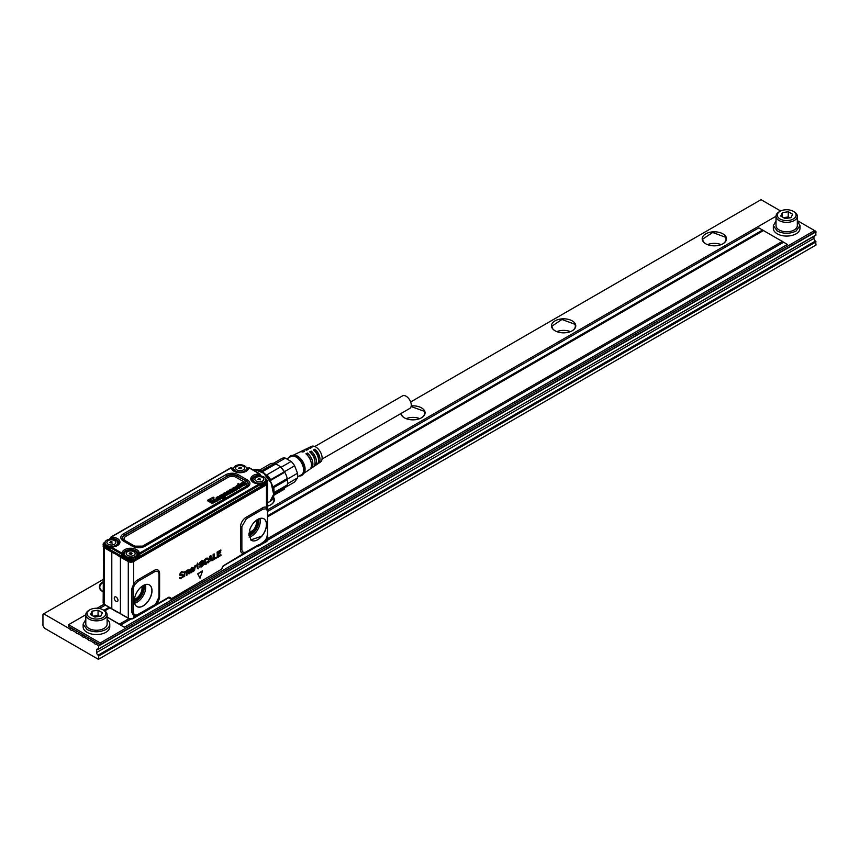 <?xml version="1.0" encoding="UTF-8"?>
<svg xmlns="http://www.w3.org/2000/svg" width="859" height="859" viewBox="0 0 859 859"><rect width="100%" height="100%" fill="white"/><g stroke="black" fill="none" stroke-linecap="round" stroke-linejoin="round"><path stroke-width="1.29" d="M314.813 446.519L402.517 395.881A7.248 4.188 60 0 1 408.1 397.824A7.248 4.188 60 0 1 411.268 405.115A7.248 4.188 60 0 1 409.764 408.433L322.061 459.071M318.528 459.436A7.248 4.188 -120 0 0 317.959 455.431A7.248 4.188 -120 0 0 314.963 450.889L314.963 449.193A9.245 5.337 60 0 1 319.194 455.367A9.245 5.337 60 0 1 318.27 463.559L320.428 462.099A9.062 5.229 -120 0 0 321.341 454.067A9.062 5.229 -120 0 0 311.377 446.422L309.036 447.56A9.245 5.337 60 0 1 311.957 447.453L310.443 448.226A9.374 5.412 -120 0 0 307.468 448.323L305.117 449.461A9.556 5.519 60 0 1 308.188 449.375L306.674 450.137A9.674 5.583 -120 0 0 303.549 450.223L301.198 451.362A9.868 5.691 60 0 1 304.419 451.286L302.916 452.049A9.986 5.766 -120 0 0 299.63 452.124L293.155 455.27M310.851 461.229A7.248 4.188 -120 0 0 310.421 459.78A7.248 4.188 -120 0 0 307.436 455.238L307.436 453.026A9.868 5.691 60 0 1 312.042 459.694A9.868 5.691 60 0 1 311.055 468.445A9.868 5.691 60 0 1 310.282 468.831M314.813 460.564A7.248 4.188 -120 0 0 314.19 457.611A7.248 4.188 -120 0 0 311.194 453.058L311.022 453.165M307.436 453.026L305.922 453.788A9.986 5.766 -120 0 1 310.614 460.564A9.986 5.766 -120 0 1 309.616 469.422L303.656 473.449M300.478 451.845A9.868 5.691 60 0 1 301.198 451.362M304.387 449.944A9.556 5.519 60 0 1 305.117 449.461M308.306 448.044A9.245 5.337 60 0 1 309.036 447.56M318.27 463.559A9.245 5.337 60 0 1 317.486 463.946M314.963 449.193L313.46 449.966A9.374 5.412 -120 0 1 317.766 456.226A9.374 5.412 -120 0 1 316.831 464.536L314.662 465.997A9.556 5.519 60 0 1 313.879 466.383M311.194 453.058L311.194 451.115A9.556 5.519 60 0 1 315.618 457.525A9.556 5.519 60 0 1 314.662 465.997M311.194 451.115L309.691 451.877A9.674 5.583 -120 0 1 314.19 458.395A9.674 5.583 -120 0 1 313.224 466.974L311.055 468.445M299.383 475.983A11.296 6.518 -120 0 0 303.002 474.351L304.054 472.901A10.555 6.088 -120 0 0 304.183 464.461A10.555 6.088 -120 0 0 293.832 455.206L292.06 455.388A11.296 6.518 -120 0 0 288.839 457.707M303.002 474.351A11.296 6.518 -120 0 0 303.141 465.299A11.296 6.518 -120 0 0 292.06 455.388M297.676 476.97L301.402 474.812A10.555 6.088 -120 0 0 302.679 465.331A10.555 6.088 -120 0 0 290.857 456.537L286.938 458.803M284.232 471.849L284.758 472.246A13.422 7.752 -120 0 0 284.426 471.688L294.626 465.793A13.422 7.752 -120 0 0 291.137 461.455L280.936 467.35A13.422 7.752 -120 0 0 280.506 466.942L266.795 474.866A14.496 8.365 -120 0 1 270.66 479.676L284.232 471.849A14.496 8.365 -120 0 0 280.356 467.028M284.426 471.688A13.422 7.752 -120 0 0 280.936 467.35M291.137 461.455L285.349 458.115A13.422 7.752 -120 0 0 283.695 457.976A13.422 7.752 -120 0 0 281.859 458.427L273.334 463.355M294.626 465.793L297.525 473.255L287.325 479.15A13.422 7.752 -120 0 0 287.217 478.57L287.293 479.741L273.731 487.579A14.496 8.365 -120 0 1 273.838 492.143M285.07 487.547L294.626 482.028L297.525 477.915A13.422 7.752 -120 0 0 297.525 473.255M273.86 492.658L287.293 484.906A14.496 8.365 -120 0 0 287.54 482.468L287.54 481.598A13.422 7.752 -120 0 0 287.325 479.15M297.525 477.915L287.475 483.714M285.349 458.115L275.245 463.957M262.199 471.838L275.589 464.107L274.225 463.495L261.018 471.119M274.225 463.495A14.496 8.365 -120 0 0 270.36 463.839L259.203 470.281M287.54 482.468A14.496 8.365 -120 0 0 287.293 479.741M286.927 485.12A13.422 7.752 60 0 1 284.758 487.74L284.232 489.265L273.677 495.353M275.589 464.107A13.422 7.752 60 0 1 280.506 466.942M265.431 475.65L266.795 474.866M269.683 480.943L270.66 479.676M272.894 486.838L287.217 478.57A13.422 7.752 60 0 0 286.38 475.671A13.422 7.752 60 0 0 284.758 472.246L270.198 480.643M272.142 487.278L273.731 487.579M284.758 487.74L273.828 494.054M242.925 483.66A1.407 0.816 0 0 0 242.839 483.649A0.945 0.548 0 0 0 242.625 483.617L242.217 483.681A1.074 0.623 0 0 0 241.841 483.885L241.733 484.014A1.052 0.601 0 0 0 241.723 484.046M238.115 487.3L238.985 487.515A1.45 0.838 0 0 0 239.092 487.472A1.546 0.891 0 0 0 239.199 487.418A1.729 0.999 0 0 0 239.328 487.332A1.138 0.655 0 0 0 239.436 487.246L239.5 487.139A0.988 0.569 0 0 0 239.521 487.064L239.5 486.913A0.977 0.569 0 0 0 239.446 486.817L239.317 486.709A1.063 0.612 180 0 1 239.285 486.688A1.353 0.784 0 0 0 239.178 486.613L238.834 486.87A1.804 1.042 0 0 1 238.738 486.956A2.813 1.621 0 0 1 238.641 487.042A4.07 2.352 0 0 1 238.534 487.128A5.175 2.985 0 0 0 238.448 487.193A4.918 2.845 0 0 0 238.383 487.246A2.051 1.181 0 0 0 238.233 487.397L238.201 487.429M238.448 487.193L238.426 486.87A5.208 3.006 0 0 1 238.512 486.806A4.037 2.33 180 0 0 238.619 486.72A2.781 1.6 180 0 0 238.716 486.634A1.772 1.02 180 0 0 238.802 486.548L238.866 486.828M228.558 491.96A1.407 0.816 0 0 0 228.483 491.939A0.956 0.548 0 0 0 228.258 491.917L227.85 491.971A1.074 0.623 0 0 0 227.485 492.186L227.377 492.304A1.052 0.601 0 0 0 227.356 492.336L227.345 491.982A1.084 0.623 0 0 0 227.313 492.057L227.302 492.207A0.956 0.548 0 0 0 227.334 492.304L227.399 492.39A1.697 0.977 0 0 0 227.474 492.465A1.127 0.655 0 0 0 227.538 492.508L228.902 491.756M218.691 498.596L218.669 498.274A5.208 3.006 0 0 1 218.755 498.209A4.037 2.33 180 0 0 218.862 498.123A2.781 1.6 180 0 0 218.959 498.048A1.772 1.02 180 0 0 219.045 497.952L219.077 498.274A1.804 1.042 0 0 1 218.981 498.37A2.813 1.621 0 0 1 218.884 498.456A4.07 2.352 0 0 1 218.777 498.531A5.175 2.985 0 0 0 218.691 498.596A4.918 2.845 0 0 0 218.626 498.649A2.051 1.181 0 0 0 218.465 498.8L218.358 498.66M219.7 498.617A0.945 0.548 0 0 0 219.657 498.542L219.539 498.445A1.095 0.634 0 0 0 219.539 498.445A1.321 0.762 0 0 0 219.389 498.349L219.174 498.059M220.806 495.686L220.527 496.062A0.956 0.548 0 0 0 220.688 496.373A1.868 1.084 0 0 0 220.827 496.481A2.051 1.181 0 0 0 220.988 496.588A2.373 1.364 0 0 0 221.16 496.674A2.384 1.374 0 0 0 221.343 496.76A1.353 0.784 0 0 0 221.536 496.824A1.192 0.687 0 0 0 221.89 496.878L222.041 496.878A0.966 0.558 0 0 0 222.18 496.867L222.47 496.781A1.127 0.655 0 0 0 222.771 496.577L222.835 496.502A0.999 0.58 0 0 0 222.868 496.416L222.868 496.255A1.149 0.666 0 0 0 222.46 495.815A2.674 1.546 0 0 0 222.266 495.718A2.298 1.321 0 0 0 222.062 495.632A1.396 0.805 0 0 0 221.858 495.568A1.181 0.676 0 0 0 221.643 495.525L220.849 495.664M222.814 496.523A1.117 0.644 0 0 0 222.438 496.148A2.631 1.525 0 0 0 222.245 496.051A2.266 1.31 0 0 0 222.041 495.954A1.364 0.784 0 0 0 221.847 495.901A1.149 0.666 0 0 0 221.633 495.858L220.87 495.987M241.959 484.218L243.258 483.467A2.115 1.224 0 0 0 243.086 483.37A1.439 0.827 0 0 0 242.85 483.316A0.977 0.569 0 0 0 242.625 483.284L242.195 483.359A1.106 0.644 0 0 0 241.819 483.563L241.701 483.692A1.084 0.623 0 0 0 241.669 483.767L241.658 483.918A0.956 0.548 0 0 0 241.701 484.014L241.766 484.1A1.697 0.977 0 0 0 241.841 484.175A1.127 0.655 0 0 0 241.894 484.218L241.959 484.218M228.838 492.035L228.891 491.724A2.115 1.213 0 0 0 228.719 491.659A1.439 0.838 0 0 0 228.494 491.606A0.988 0.569 0 0 0 228.269 491.584L227.839 491.649A1.106 0.644 0 0 0 227.452 491.853L227.345 491.982M218.358 498.682L218.594 498.918A4.263 2.459 180 0 1 218.626 498.939L219.228 498.918A1.45 0.838 0 0 0 219.335 498.875A1.546 0.891 0 0 0 219.442 498.821A1.729 0.999 0 0 0 219.571 498.735A1.138 0.655 0 0 0 219.679 498.649L219.743 498.553A0.988 0.569 0 0 0 219.764 498.467L219.743 498.317A0.977 0.569 0 0 0 219.689 498.22L219.56 498.113A1.063 0.612 180 0 1 219.528 498.091A1.353 0.784 0 0 0 219.421 498.016M242.496 484.562A2.309 1.331 0 0 0 242.603 484.616A1.718 0.988 0 0 0 242.753 484.68A1.299 0.752 0 0 0 242.914 484.723A0.945 0.548 0 0 0 243.086 484.766L243.591 484.734A1.063 0.612 0 0 0 243.87 484.626A1.729 0.999 0 0 0 243.988 484.562A1.278 0.741 0 0 0 244.139 484.465A1.042 0.601 0 0 0 244.321 484.143L245.148 483.703A2.459 1.417 0 0 1 245.212 483.821A2.029 1.17 0 0 1 245.266 483.971A1.686 0.977 0 0 1 245.277 484.046A1.686 0.977 0 0 1 245.277 484.132A1.525 0.88 0 0 1 245.244 484.293A1.943 1.117 0 0 1 245.169 484.433A2.04 1.181 0 0 1 245.062 484.583A2.255 1.299 0 0 1 244.933 484.712A2.598 1.503 0 0 1 244.772 484.83A2.996 1.729 0 0 1 244.59 484.948A2.942 1.697 0 0 1 244.364 485.067A2.47 1.428 0 0 1 244.106 485.174A2.18 1.256 0 0 1 243.827 485.249A2.105 1.213 0 0 1 243.559 485.314A1.89 1.095 0 0 1 243.28 485.346A1.847 1.063 0 0 1 243 485.346A1.997 1.149 0 0 1 242.721 485.335A2.072 1.192 0 0 1 242.442 485.292A2.319 1.331 0 0 1 242.174 485.238A2.384 1.374 0 0 1 241.905 485.142A2.631 1.514 0 0 1 241.647 485.045A3.039 1.75 0 0 1 241.411 484.916A2.802 1.621 0 0 1 241.207 484.787A2.513 1.45 0 0 1 241.035 484.637A2.373 1.374 0 0 1 240.885 484.487A2.298 1.331 0 0 1 240.788 484.326A2.094 1.213 0 0 1 240.724 484.165A2.062 1.192 0 0 1 240.692 484.004A2.083 1.203 0 0 1 240.692 483.907A2.083 1.203 0 0 1 240.703 483.842A2.105 1.213 0 0 1 240.756 483.671A2.276 1.321 0 0 1 240.853 483.52A2.062 1.192 0 0 1 240.982 483.359A2.223 1.288 0 0 1 241.154 483.209A2.566 1.482 0 0 1 241.358 483.08A2.556 1.482 0 0 1 241.615 482.951A2.051 1.181 0 0 1 241.894 482.844A1.772 1.02 0 0 1 242.195 482.769A2.062 1.192 0 0 1 242.485 482.726A1.89 1.095 0 0 1 242.786 482.715A1.911 1.106 0 0 1 243.086 482.726A2.255 1.299 0 0 1 243.376 482.769A2.33 1.353 0 0 1 243.666 482.833A2.577 1.482 0 0 1 243.935 482.908A2.942 1.697 0 0 1 244.203 483.016A3.039 1.75 0 0 1 244.45 483.134A3.275 1.89 0 0 1 244.514 483.166L242.539 484.841M242.485 486.011L241.572 486.409L237.664 483.961L238.501 483.66L242.41 485.926L241.551 486.731L237.642 484.143M240.166 487.139L240.101 487.15A1.643 0.945 0 0 1 240.08 487.257A1.514 0.88 0 0 1 240.026 487.407A1.578 0.913 0 0 1 239.919 487.547A2.727 1.578 0 0 1 239.779 487.676A2.674 1.546 0 0 1 239.618 487.805A2.727 1.578 0 0 1 239.446 487.923A2.33 1.353 0 0 1 239.221 488.03A1.986 1.149 0 0 1 238.974 488.127A1.482 0.848 0 0 1 238.823 488.17A1.31 0.752 0 0 1 238.652 488.202A1.246 0.719 0 0 1 237.234 487.805A0.956 0.558 0 0 1 237.095 487.493A1.031 0.591 0 0 0 237.095 487.493A1.031 0.591 0 0 1 237.181 487.257A1.632 0.945 0 0 1 237.288 487.117A5.1 2.942 0 0 1 237.438 486.989A4.918 2.845 0 0 1 237.589 486.849A9.546 5.508 0 0 1 237.75 486.731A8.901 5.133 0 0 1 237.911 486.613A3.844 2.212 0 0 0 238.061 486.505A2.674 1.546 0 0 0 238.19 486.387A1.052 0.612 0 0 0 238.265 486.301L238.168 486.033A0.988 0.569 0 0 0 238.115 486.001L237.449 486.001A1.868 1.074 0 0 0 237.331 486.054A2.169 1.256 0 0 0 237.224 486.119A1.364 0.784 0 0 0 237.095 486.205L236.118 487.064A1.385 0.805 0 0 1 236.021 486.956A1.127 0.655 0 0 1 235.957 486.452A1.901 1.095 0 0 1 236.032 486.323A2.04 1.17 0 0 1 236.128 486.205A2.287 1.321 0 0 1 236.246 486.087A3.704 2.137 0 0 1 236.461 485.926A3.64 2.105 0 0 1 236.708 485.764A4.735 2.738 0 0 1 236.944 485.636A5.025 2.899 0 0 1 237.202 485.518A2.201 1.267 0 0 1 237.471 485.41A1.911 1.106 0 0 1 237.771 485.335A1.288 0.741 0 0 1 237.954 485.314A1.181 0.687 0 0 1 238.351 485.303L238.566 485.346A1.052 0.601 0 0 1 238.92 485.496L240.52 486.419A4.875 2.813 0 0 0 240.724 486.527A4.274 2.47 0 0 0 240.95 486.634A1.772 1.02 0 0 0 241.046 486.677L240.295 487.182A1.75 1.009 0 0 1 240.219 487.16A1.772 1.02 180 0 1 240.166 487.139L240.198 487.483A1.782 1.031 180 0 0 240.273 487.515L241.089 486.978M240.101 487.15L240.133 487.483A1.675 0.966 180 0 1 240.112 487.568A1.546 0.891 180 0 1 240.058 487.729A1.621 0.934 180 0 1 239.951 487.869A2.76 1.589 180 0 1 239.811 488.009A2.706 1.568 180 0 1 239.65 488.127A2.76 1.6 180 0 1 239.468 488.245A2.373 1.364 180 0 1 239.242 488.363A2.019 1.16 180 0 1 238.995 488.449A1.514 0.87 180 0 1 238.834 488.503A1.342 0.773 180 0 1 238.662 488.535A1.278 0.741 180 0 1 238.48 488.556A1.106 0.644 180 0 1 237.685 488.438A1.686 0.977 180 0 1 237.202 488.127A0.988 0.569 180 0 1 237.063 487.751M235.065 487.912L235.065 487.912A1.009 0.591 0 0 0 234.936 487.88L234.314 487.912A1.031 0.591 0 0 0 233.949 488.095L233.82 488.277A1.042 0.601 0 0 0 234.035 488.792A2.513 1.45 0 0 0 234.174 488.911A2.427 1.396 0 0 0 234.346 489.018A2.287 1.321 0 0 0 234.518 489.115A2.448 1.407 0 0 0 234.711 489.19A1.6 0.923 0 0 0 234.926 489.254A1.396 0.805 0 0 0 235.141 489.308A0.956 0.558 0 0 0 235.291 489.319L235.441 489.319A0.977 0.569 0 0 0 235.591 489.308L235.881 489.233A1.063 0.612 0 0 0 236.193 489.039L236.311 488.835A0.966 0.558 0 0 0 236.161 488.513L236.139 488.664M236.161 488.513L237.041 488.095A2.287 1.321 0 0 1 237.181 488.256A1.965 1.138 0 0 1 237.277 488.417A1.729 0.999 0 0 1 237.331 488.588A1.697 0.977 0 0 0 237.331 488.588A1.697 0.977 0 0 1 237.331 488.771A1.868 1.074 0 0 1 237.277 488.943A1.922 1.106 0 0 1 237.17 489.104A2.137 1.235 0 0 1 237.03 489.254A2.523 1.46 0 0 1 236.848 489.405A2.996 1.729 0 0 1 236.644 489.533A2.706 1.557 0 0 1 236.418 489.651A2.352 1.364 0 0 1 236.171 489.748A2.18 1.256 0 0 1 235.903 489.834A2.19 1.267 0 0 1 235.634 489.888A1.954 1.127 0 0 1 235.366 489.92A1.89 1.095 0 0 1 235.087 489.931A1.997 1.149 0 0 1 234.808 489.909A2.062 1.192 0 0 1 234.539 489.877A2.276 1.31 0 0 1 234.271 489.823A2.223 1.288 0 0 1 234.002 489.737A2.416 1.396 0 0 1 233.755 489.641A2.76 1.589 0 0 1 233.53 489.523A3.243 1.879 0 0 1 233.315 489.383A2.878 1.664 0 0 1 233.122 489.233A2.652 1.535 0 0 1 232.972 489.082A2.319 1.342 0 0 1 232.853 488.921A2.083 1.203 0 0 1 232.778 488.76A1.997 1.16 0 0 1 232.746 488.599A1.922 1.117 0 0 1 232.746 488.47A1.922 1.117 0 0 0 232.746 488.47A1.943 1.127 0 0 1 232.8 488.266A2.137 1.235 0 0 1 232.896 488.116A2.051 1.181 0 0 1 233.036 487.944A2.362 1.364 0 0 1 233.218 487.794A2.867 1.654 0 0 1 233.433 487.654A2.824 1.632 0 0 1 233.712 487.515A2.663 1.535 0 0 1 234.035 487.397A2.147 1.246 0 0 1 234.239 487.332A1.965 1.138 0 0 1 234.464 487.289A1.901 1.095 0 0 1 234.7 487.257A1.654 0.956 0 0 1 234.926 487.246A1.611 0.934 0 0 1 235.162 487.257A1.707 0.988 0 0 1 235.387 487.278A1.407 0.816 0 0 1 235.624 487.332A1.621 0.934 0 0 1 235.817 487.397L235.345 487.891M237.374 488.921L237.363 488.9A1.729 0.999 180 0 1 237.374 488.921A1.729 0.999 180 0 1 237.363 489.082A1.901 1.095 180 0 1 237.309 489.254A1.954 1.127 180 0 1 237.202 489.426A2.169 1.256 180 0 1 237.063 489.587A2.556 1.482 180 0 1 236.88 489.727A3.028 1.75 180 0 1 236.665 489.855A2.738 1.578 180 0 1 236.44 489.974A2.384 1.374 180 0 1 236.182 490.081A2.212 1.278 180 0 1 235.914 490.156A2.223 1.278 180 0 1 235.645 490.221A1.986 1.149 180 0 1 235.366 490.253A1.922 1.106 180 0 1 235.087 490.264A2.029 1.17 180 0 1 234.797 490.242A2.094 1.203 180 0 1 234.528 490.21A2.309 1.331 180 0 1 234.26 490.156A2.266 1.31 180 0 1 233.992 490.07A1.385 0.805 0 0 1 234.077 490.188A1.127 0.644 0 0 1 234.185 490.693A1.686 0.977 0 0 1 234.12 490.822A1.825 1.052 0 0 1 234.024 490.94A2.083 1.203 0 0 1 233.906 491.058A3.672 2.115 0 0 1 233.691 491.219A3.747 2.158 0 0 1 233.444 491.38A3.683 2.126 0 0 1 233.165 491.52A3.554 2.051 0 0 1 232.864 491.649A2.201 1.267 0 0 1 232.671 491.713A1.933 1.117 0 0 1 232.456 491.777A1.782 1.031 0 0 1 232.231 491.81A1.45 0.838 0 0 1 232.016 491.831A1.417 0.816 0 0 1 231.801 491.831A1.525 0.88 0 0 1 231.576 491.81A1.17 0.676 0 0 1 231.146 491.692L232.51 491.208A0.999 0.569 0 0 0 233.122 490.865L232.606 490.468A0.999 0.569 0 0 0 232.51 490.489A4.198 2.427 0 0 0 232.209 490.575A8.343 4.821 0 0 0 231.909 490.682A12.133 7.001 0 0 0 231.651 490.779L231.662 491.101A4.295 2.48 180 0 1 231.576 491.133A5.97 3.447 180 0 1 231.415 491.198A5.83 3.372 180 0 1 231.178 491.273A1.933 1.117 180 0 1 230.953 491.327A1.643 0.945 180 0 1 230.706 491.369A1.095 0.634 180 0 1 230.244 491.359L230.083 491.327A0.956 0.548 180 0 1 229.804 491.198A1.868 1.084 180 0 1 229.643 491.101A1.364 0.784 180 0 1 229.514 490.983A1.042 0.601 180 0 1 229.396 490.607L229.417 490.339A1.181 0.676 0 0 0 229.664 490.768A1.836 1.063 0 0 0 229.825 490.876A1.203 0.698 0 0 0 229.954 490.94L230.255 491.026A1.042 0.601 0 0 0 230.706 491.037A1.611 0.934 0 0 0 230.942 490.994A1.901 1.095 0 0 0 231.168 490.94A5.798 3.35 0 0 0 231.393 490.865A5.938 3.425 0 0 0 231.565 490.811A4.263 2.459 0 0 0 231.651 490.779M234.002 489.737L233.992 490.07A1.847 1.063 0 0 0 233.788 489.952A1.342 0.773 0 0 0 233.648 489.888A1.02 0.591 0 0 0 233.508 489.834L233.337 489.802A1.106 0.634 0 0 0 232.639 489.823A1.825 1.052 0 0 0 232.413 489.877A4.918 2.845 0 0 0 232.177 489.941A5.175 2.985 0 0 0 231.951 490.027A22.688 13.1 0 0 0 231.737 490.102A18.608 10.748 0 0 0 231.522 490.178A4.542 2.62 0 0 1 231.329 490.253A3.264 1.879 0 0 1 231.135 490.306A1.117 0.644 0 0 1 230.974 490.349L230.427 490.156M231.565 489.727L231.2 489.694A1.009 0.58 0 0 0 230.717 489.877A1.825 1.052 0 0 0 230.642 489.92A2.223 1.278 0 0 0 230.577 489.974L230.437 490.113M229.385 490.629L229.417 490.317A1.181 0.676 0 0 1 229.46 490.178A1.75 1.009 0 0 1 229.525 490.059A1.879 1.084 0 0 1 229.621 489.952A2.115 1.224 0 0 1 229.74 489.845A3.672 2.126 0 0 1 229.944 489.684A3.812 2.201 0 0 1 230.18 489.533A3.554 2.051 0 0 1 230.427 489.405A3.35 1.933 0 0 1 230.706 489.286A2.051 1.181 0 0 1 230.888 489.222A1.804 1.042 0 0 1 231.082 489.168A1.664 0.956 0 0 1 231.286 489.136A1.342 0.773 0 0 1 231.49 489.115A1.331 0.773 0 0 1 231.694 489.115A1.45 0.838 0 0 1 231.898 489.125A1.138 0.655 0 0 1 232.274 489.222L231.844 489.705M228.129 492.862A2.309 1.331 0 0 0 228.236 492.905A1.718 0.988 0 0 0 228.387 492.969A1.299 0.752 0 0 0 228.548 493.012A0.945 0.548 0 0 0 228.719 493.055L229.224 493.023A1.063 0.612 0 0 0 229.514 492.916A1.729 0.999 0 0 0 229.632 492.851A1.278 0.741 0 0 0 229.772 492.755A1.031 0.601 0 0 0 229.965 492.443L230.792 492.003A2.47 1.428 0 0 1 230.846 492.11A2.029 1.17 0 0 1 230.91 492.261A1.686 0.977 0 0 1 230.921 492.336A1.686 0.977 0 0 1 230.921 492.422A1.525 0.88 0 0 1 230.888 492.583A1.943 1.117 0 0 1 230.813 492.733A2.04 1.181 0 0 1 230.706 492.873A2.255 1.299 0 0 1 230.577 493.002A2.598 1.503 0 0 1 230.416 493.12A2.996 1.729 0 0 1 230.233 493.238A2.942 1.697 0 0 1 229.997 493.356A2.47 1.428 0 0 1 229.74 493.463A2.169 1.256 0 0 1 229.46 493.549A2.105 1.213 0 0 1 229.203 493.603A1.89 1.095 0 0 1 228.923 493.635A1.847 1.063 0 0 1 228.644 493.635A1.986 1.149 0 0 1 228.354 493.624A2.072 1.192 0 0 1 228.086 493.581A2.319 1.342 0 0 1 227.818 493.528A2.384 1.374 0 0 1 227.538 493.442A2.631 1.514 0 0 1 227.291 493.334A3.028 1.75 0 0 1 227.055 493.206A2.792 1.611 0 0 1 226.851 493.077A2.513 1.45 0 0 1 226.669 492.937A2.384 1.374 0 0 1 226.529 492.776A2.298 1.331 0 0 1 226.422 492.615A2.094 1.213 0 0 1 226.357 492.454A2.051 1.192 0 0 1 226.336 492.293A2.094 1.203 0 0 1 226.336 492.196A2.094 1.203 0 0 1 226.347 492.132A2.105 1.213 0 0 1 226.4 491.971A2.276 1.31 0 0 1 226.486 491.81A2.062 1.192 0 0 1 226.626 491.649A2.223 1.288 0 0 1 226.797 491.498A2.566 1.482 0 0 1 227.001 491.369A2.556 1.482 0 0 1 227.248 491.241A2.051 1.181 0 0 1 227.528 491.133A1.772 1.02 0 0 1 227.839 491.058A2.062 1.192 0 0 1 228.129 491.026A1.89 1.095 0 0 1 228.419 491.004A1.911 1.106 0 0 1 228.719 491.015A2.255 1.299 0 0 1 229.02 491.058A2.33 1.353 0 0 1 229.299 491.123A2.577 1.482 0 0 1 229.578 491.198A2.931 1.697 0 0 1 229.847 491.305A3.049 1.761 0 0 1 230.094 491.423A3.296 1.901 0 0 1 230.158 491.466L228.183 493.13M225.67 493.775A3.028 1.75 0 0 0 225.541 493.71A2.341 1.353 0 0 0 225.412 493.657A1.718 0.988 0 0 0 225.283 493.592A1.192 0.687 0 0 0 225.133 493.549L225.122 493.882A1.16 0.666 0 0 1 225.402 493.979A2.309 1.331 0 0 1 225.52 494.043A2.996 1.729 0 0 1 225.638 494.108L228.075 494.387L226.357 493.206A4.016 2.319 0 0 0 226.078 493.055A3.103 1.793 0 0 0 225.788 492.937A1.675 0.966 0 0 0 225.606 492.873A1.385 0.805 0 0 0 225.412 492.83A1.224 0.709 0 0 0 224.382 492.926A2.137 1.235 0 0 0 224.167 493.012A2.974 1.718 0 0 0 223.963 493.12A1.643 0.945 0 0 0 223.802 493.238A1.675 0.966 0 0 0 223.662 493.356A1.858 1.074 0 0 0 223.565 493.495A1.299 0.752 0 0 0 223.501 493.646A1.331 0.762 0 0 0 223.49 493.7A1.331 0.762 0 0 0 223.49 493.807A1.578 0.913 0 0 0 223.523 493.904L222.438 494.269M224.843 493.517L224.467 493.603A1.203 0.698 0 0 0 224.178 493.796L224.124 494.172A1.235 0.719 0 0 0 224.22 494.279A1.858 1.074 0 0 0 224.328 494.365A2.652 1.535 0 0 0 224.457 494.462A3.511 2.029 0 0 0 224.596 494.537L226.11 495.46L225.198 495.858L222.46 494.279M220.409 498.542L220.344 498.564A1.643 0.945 0 0 1 220.323 498.66A1.514 0.88 0 0 1 220.269 498.811A1.578 0.913 0 0 1 220.162 498.95A2.727 1.578 0 0 1 220.022 499.09A2.674 1.546 0 0 1 219.861 499.208A2.727 1.578 0 0 1 219.689 499.326A2.33 1.353 0 0 1 219.464 499.433A1.986 1.149 0 0 1 219.217 499.53A1.482 0.848 0 0 1 219.066 499.573A1.31 0.752 0 0 1 218.895 499.605A1.246 0.719 0 0 1 217.477 499.219A0.956 0.558 0 0 1 217.424 498.66A1.632 0.945 0 0 1 217.531 498.521A5.1 2.942 0 0 1 217.681 498.392A4.918 2.845 0 0 1 217.832 498.263A9.546 5.508 0 0 1 217.993 498.134A8.901 5.133 0 0 1 218.154 498.016A3.844 2.212 0 0 0 218.304 497.909A2.674 1.546 0 0 0 218.433 497.801A1.052 0.612 0 0 0 218.508 497.705L218.411 497.436A0.988 0.569 0 0 0 218.358 497.404L217.692 497.415A1.868 1.074 0 0 0 217.574 497.468A2.169 1.256 0 0 0 217.467 497.522A1.364 0.784 0 0 0 217.338 497.608L216.361 498.467A1.385 0.805 0 0 1 216.264 498.36A1.127 0.655 0 0 1 216.157 498.016A1.407 0.805 0 0 0 216.157 498.016A1.46 0.838 0 0 1 216.2 497.855A1.901 1.095 0 0 1 216.275 497.726A2.04 1.17 0 0 1 216.371 497.608A2.287 1.321 0 0 1 216.489 497.501A3.704 2.137 0 0 1 216.704 497.329A3.64 2.105 0 0 1 216.951 497.178A4.735 2.738 0 0 1 217.187 497.039A5.025 2.899 0 0 1 217.445 496.921A2.201 1.267 0 0 1 217.714 496.824A1.911 1.106 0 0 1 218.014 496.749A1.288 0.741 0 0 1 218.197 496.717A1.181 0.687 0 0 1 218.594 496.717L218.809 496.749A1.052 0.601 0 0 1 219.163 496.899L220.763 497.823A4.875 2.813 0 0 0 220.967 497.93A4.274 2.47 0 0 0 221.192 498.037A1.772 1.02 0 0 0 221.289 498.08L220.538 498.596A1.75 1.009 0 0 1 220.462 498.564A1.772 1.02 180 0 1 220.409 498.542L220.441 498.896A1.782 1.031 180 0 0 220.516 498.918L221.332 498.392M220.344 498.564L220.376 498.896A1.675 0.966 180 0 1 220.355 498.982A1.546 0.891 180 0 1 220.301 499.133A1.621 0.934 180 0 1 220.194 499.272A2.76 1.589 180 0 1 220.054 499.412A2.706 1.568 180 0 1 219.893 499.541A2.76 1.6 180 0 1 219.711 499.648A2.373 1.364 180 0 1 219.485 499.766A2.019 1.16 180 0 1 219.238 499.863A1.514 0.87 180 0 1 219.077 499.906A1.342 0.773 180 0 1 218.905 499.938A1.278 0.741 180 0 1 218.723 499.959A1.106 0.644 180 0 1 217.928 499.841A1.686 0.977 180 0 1 217.445 499.541A0.988 0.569 180 0 1 217.306 499.154M214.771 499.197L216.264 500.969L217.348 500.529L214.75 499.423M212.173 500.754L214.46 502.075L215.502 501.592L212.162 500.947M209.564 500.26L213.58 502.762L212.431 503.234L207.459 500.292L213.193 497.136L213.955 497.619L212.807 498.37L214.621 500.432L210.842 499.831L214.61 500.464M209.575 500.26L210.831 499.487M221.246 495.181A1.654 0.956 0 0 0 221.107 495.171A1.278 0.741 0 0 0 220.849 495.171A1.117 0.644 0 0 0 220.355 495.256A1.675 0.966 0 0 0 220.14 495.342A2.051 1.192 0 0 0 219.947 495.439A2.105 1.213 0 0 0 219.764 495.557A1.739 0.999 0 0 0 219.614 495.697A1.546 0.891 0 0 0 219.507 495.836A1.825 1.052 0 0 0 219.442 495.976A1.697 0.977 0 0 0 219.421 496.094A1.697 0.977 0 0 0 219.421 496.126A1.729 0.999 0 0 0 219.432 496.277A1.997 1.16 0 0 0 219.475 496.416A2.094 1.213 0 0 0 219.56 496.566A2.319 1.342 0 0 0 219.668 496.695A2.674 1.546 0 0 0 219.807 496.835A2.684 1.546 0 0 0 219.968 496.964A2.813 1.621 0 0 0 220.151 497.082A3.522 2.029 0 0 0 220.473 497.243A3.135 1.804 0 0 0 220.827 497.382A2.212 1.278 0 0 0 221.053 497.447A1.943 1.127 0 0 0 221.3 497.501A1.815 1.052 0 0 0 221.547 497.533A1.568 0.902 0 0 0 221.805 497.533A1.568 0.902 0 0 0 222.052 497.522A1.729 0.999 0 0 0 222.298 497.49A1.568 0.902 0 0 0 222.556 497.415A1.911 1.106 0 0 0 222.792 497.329A2.427 1.407 0 0 0 223.007 497.211A1.836 1.063 0 0 0 223.179 497.103A1.75 1.009 0 0 0 223.319 496.974A1.825 1.052 0 0 0 223.426 496.835A1.246 0.719 0 0 0 223.501 496.556L223.501 496.556A1.256 0.719 0 0 0 223.48 496.47L223.823 496.953A4.295 2.48 180 0 0 223.855 496.964A1.611 0.923 0 0 1 223.952 497.028L223.984 496.706A1.643 0.945 0 0 0 223.877 496.642L223.855 496.964M221.128 495.052L221.923 494.58L224.639 496.148A2.384 1.374 0 0 1 224.833 496.277A3.619 2.083 0 0 1 225.004 496.427A1.385 0.805 0 0 1 225.122 496.545A1.45 0.838 0 0 1 225.198 496.674A1.654 0.956 0 0 1 225.23 496.803A1.514 0.88 0 0 0 225.23 496.803A1.514 0.88 0 0 1 225.219 497.05A2.309 1.331 0 0 1 225.101 497.286A1.954 1.127 0 0 1 224.918 497.49A3.178 1.836 0 0 1 224.671 497.683A4.617 2.663 0 0 1 224.403 497.855A2.663 1.535 0 0 1 224.156 497.973A2.921 1.686 0 0 1 223.877 498.08A2.201 1.267 0 0 1 223.587 498.166A1.976 1.138 0 0 1 223.276 498.231A1.535 0.88 0 0 1 223.072 498.252A1.46 0.848 0 0 1 222.857 498.252A1.514 0.88 0 0 1 222.653 498.241A1.117 0.644 0 0 1 222.309 498.166L223.029 497.619A0.956 0.548 0 0 0 223.072 497.629L223.458 497.64A1.042 0.601 0 0 0 224.156 497.307L224.253 497.039A1.009 0.58 0 0 0 223.984 496.706M131.234 553.819L130.171 554.044L130.171 553.003L130.6 553.98M259.933 479.515L258.87 479.741L258.87 478.699L259.3 479.676M240.638 468.38L239.586 468.606L239.586 467.564L240.005 468.542M242.796 484.691L244.525 483.349M240.66 484.315A2.115 1.224 180 0 1 240.66 484.218A2.115 1.224 180 0 1 240.67 484.143L240.66 484.315A2.094 1.203 180 0 0 240.681 484.487A2.137 1.235 180 0 0 240.756 484.648A2.33 1.342 180 0 0 240.853 484.809A2.405 1.396 180 0 0 241.003 484.97A2.545 1.471 180 0 0 241.186 485.11A2.835 1.632 180 0 0 241.39 485.249A3.071 1.772 180 0 0 241.626 485.367A2.663 1.535 180 0 0 241.884 485.475A2.416 1.396 180 0 0 242.163 485.56A2.352 1.353 180 0 0 242.431 485.625A2.105 1.213 180 0 0 242.71 485.668A2.029 1.17 180 0 0 243 485.679A1.879 1.084 180 0 0 243.29 485.668A1.922 1.106 180 0 0 243.569 485.636A2.137 1.235 180 0 0 243.838 485.582A2.212 1.278 180 0 0 244.117 485.496A2.502 1.45 180 0 0 244.385 485.389A2.974 1.718 180 0 0 244.622 485.271A3.028 1.75 180 0 0 244.794 485.152A2.631 1.525 180 0 0 244.955 485.034A2.287 1.321 180 0 0 245.094 484.906A2.072 1.203 180 0 0 245.202 484.755A1.976 1.138 180 0 0 245.277 484.605A1.557 0.902 180 0 0 245.309 484.444A1.718 0.988 180 0 0 245.309 484.358A1.718 0.988 180 0 0 245.298 484.283L245.277 484.122M236.472 487.085L236.085 487.386A1.417 0.816 180 0 1 235.989 487.278A1.17 0.676 180 0 1 235.892 486.881L235.881 486.924M236.504 487.407L237.041 486.742M238.19 486.387L238.147 486.355A0.945 0.548 0 0 0 238.093 486.334L237.471 486.334A1.836 1.063 0 0 0 237.352 486.387A2.137 1.235 0 0 0 237.245 486.441A1.331 0.762 0 0 0 237.127 486.527L237.03 486.623M233.53 489.523L233.508 489.834A3.286 1.89 180 0 1 233.294 489.716A2.91 1.686 180 0 1 233.1 489.566A2.684 1.557 180 0 1 232.939 489.405A2.352 1.364 180 0 1 232.821 489.243A2.115 1.224 180 0 1 232.746 489.082A2.029 1.17 180 0 1 232.714 488.911A1.965 1.127 180 0 1 232.714 488.782A1.965 1.127 180 0 1 232.725 488.739L232.746 488.513M235.055 488.245A0.977 0.569 0 0 0 234.926 488.213L234.335 488.245A0.999 0.569 0 0 0 233.981 488.427L233.82 488.277M234.217 490.5L234.239 490.757A1.385 0.795 180 0 1 234.249 490.79A1.385 0.795 180 0 1 234.249 490.886A1.417 0.816 180 0 1 234.217 491.015A1.718 0.988 180 0 1 234.153 491.144A1.858 1.074 180 0 1 234.056 491.262A2.126 1.224 180 0 1 233.938 491.38A3.704 2.137 180 0 1 233.712 491.552A3.78 2.18 180 0 1 233.465 491.702A3.715 2.147 180 0 1 233.186 491.853A3.586 2.072 180 0 1 232.886 491.982A2.233 1.288 180 0 1 232.682 492.046A1.965 1.138 180 0 1 232.467 492.1A1.815 1.052 180 0 1 232.241 492.143A1.482 0.859 180 0 1 232.016 492.164A1.45 0.838 180 0 1 231.801 492.164A1.557 0.902 180 0 1 231.576 492.143A1.213 0.698 180 0 1 231.125 492.024L231.092 491.67M231.554 490.059L231.211 490.027A0.977 0.569 0 0 0 230.738 490.199A1.793 1.042 0 0 0 230.663 490.242A2.19 1.267 0 0 0 230.599 490.296L230.556 490.328M233.111 490.553L232.617 490.8A0.956 0.558 0 0 0 232.531 490.822A4.166 2.405 0 0 0 232.22 490.908A8.311 4.8 0 0 0 231.93 491.015A12.101 6.979 0 0 0 231.662 491.101M228.44 492.98L230.18 491.982M230.953 492.733L230.942 492.572A1.718 0.988 180 0 1 230.953 492.647A1.718 0.988 180 0 1 230.953 492.733A1.557 0.902 180 0 1 230.921 492.905A1.976 1.138 180 0 1 230.846 493.045A2.072 1.203 180 0 1 230.738 493.195A2.287 1.321 180 0 1 230.599 493.324A2.631 1.525 180 0 1 230.437 493.442A3.028 1.75 180 0 1 230.255 493.56A2.974 1.718 180 0 1 230.019 493.689A2.502 1.45 180 0 1 229.761 493.785A2.212 1.278 180 0 1 229.482 493.871A2.147 1.235 180 0 1 229.203 493.936A1.922 1.106 180 0 1 228.923 493.968A1.879 1.084 180 0 1 228.644 493.968A2.029 1.17 180 0 1 228.354 493.957A2.105 1.213 180 0 1 228.075 493.914A2.352 1.353 180 0 1 227.807 493.85A2.416 1.396 180 0 1 227.528 493.764A2.663 1.535 180 0 1 227.27 493.657A3.06 1.772 180 0 1 227.034 493.538A2.824 1.632 180 0 1 226.819 493.399A2.545 1.471 180 0 1 226.647 493.259A2.416 1.396 180 0 1 226.497 493.098A2.33 1.342 180 0 1 226.389 492.937A2.137 1.235 180 0 1 226.325 492.776A2.094 1.203 180 0 1 226.304 492.604A2.126 1.224 180 0 1 226.304 492.508A2.126 1.224 180 0 1 226.314 492.443L226.336 492.261M222.427 494.612L225.176 496.191L226.057 495.557M224.843 493.85L224.489 493.936A1.17 0.676 0 0 0 224.199 494.118L224.102 493.882M225.638 494.108L227.206 495.009L228.097 494.376M216.715 498.488L216.328 498.789A1.417 0.816 180 0 1 216.232 498.682A1.17 0.676 180 0 1 216.135 498.295L216.157 498.048M216.747 498.821L217.284 498.156M218.433 497.791L218.39 497.758A0.945 0.548 0 0 0 218.336 497.737L217.714 497.737A1.836 1.063 0 0 0 217.595 497.791A2.137 1.235 0 0 0 217.488 497.855A1.331 0.762 0 0 0 217.37 497.93L217.273 498.027M216.64 501.001L217.306 500.958M214.739 499.519L216.661 501.334M214.793 502.075L215.437 501.796M212.152 501.076L214.814 502.397M212.989 498.585L213.912 498.048M207.502 500.733L212.409 503.567L213.601 502.751M209.832 500.41L210.842 499.831M222.664 497.715A1.943 1.117 180 0 1 222.567 497.748A1.6 0.923 180 0 1 222.309 497.812A1.761 1.02 180 0 1 222.062 497.855A1.6 0.923 180 0 1 221.805 497.866A1.6 0.923 180 0 1 221.547 497.866A1.847 1.063 180 0 1 221.289 497.833A1.976 1.138 180 0 1 221.042 497.78A2.244 1.299 180 0 1 220.806 497.715A3.168 1.825 180 0 1 220.452 497.576A3.554 2.051 180 0 1 220.129 497.404A2.845 1.643 180 0 1 219.936 497.286A2.717 1.568 180 0 1 219.775 497.157A2.706 1.557 180 0 1 219.636 497.017A2.352 1.364 180 0 1 219.528 496.878A2.126 1.224 180 0 1 219.442 496.738A2.029 1.17 180 0 1 219.399 496.588A1.761 1.009 180 0 1 219.389 496.438A1.729 0.999 180 0 1 219.389 496.405A1.729 0.999 180 0 1 219.389 496.373L219.421 496.094M223.533 496.867L223.533 496.867A1.17 0.676 180 0 1 223.458 497.157A1.858 1.074 180 0 1 223.351 497.297A1.782 1.031 180 0 1 223.2 497.425A1.868 1.074 180 0 1 223.029 497.544A2.459 1.417 180 0 1 222.9 497.608M225.273 497.146L225.262 497.114A1.546 0.891 180 0 1 225.273 497.146A1.546 0.891 180 0 1 225.251 497.361A2.341 1.353 180 0 1 225.133 497.597A1.986 1.149 180 0 1 224.94 497.812A3.211 1.858 180 0 1 224.704 498.005A4.649 2.684 180 0 1 224.424 498.177A2.695 1.557 180 0 1 224.178 498.306A2.964 1.707 180 0 1 223.898 498.413A2.233 1.288 180 0 1 223.608 498.499A2.008 1.16 180 0 1 223.286 498.564A1.568 0.902 180 0 1 223.072 498.585A1.493 0.87 180 0 1 222.857 498.585A1.557 0.891 180 0 1 222.642 498.574A1.149 0.666 180 0 1 222.288 498.499L222.234 498.134M111.938 542.684L110.886 542.909L110.886 541.868L111.305 542.845M129.204 553.862L130.171 553.003M131.534 554.227L132.2 553.314L130.246 554.442L129.784 552.885M131.234 552.777L130.6 552.938M129.204 553.658L129.741 553.357M257.904 479.558L258.87 478.699M260.524 479.87L258.462 479.59M259.933 478.474L259.3 478.635M257.904 479.354L258.441 479.054M238.619 468.423L239.586 467.564M240.95 468.789L241.411 467.779L240.96 468.789L239.178 468.445M240.638 467.339L240.005 467.5M238.619 468.219L239.156 467.919M109.92 542.727L112.325 543.103M111.938 541.642L111.305 541.804M109.92 542.523L110.886 541.868M129.398 556.031A4.478 2.588 0 0 0 134.949 554.28A4.478 2.588 0 0 0 131.921 551.07A4.478 2.588 0 0 0 126.359 552.831A4.478 2.588 0 0 0 129.398 556.031M258.097 481.727A4.478 2.588 0 0 0 263.649 479.977A4.478 2.588 0 0 0 260.621 476.766A4.478 2.588 0 0 0 255.059 478.517A4.478 2.588 0 0 0 258.097 481.727M238.813 470.592A4.478 2.588 0 0 0 244.364 468.842A4.478 2.588 0 0 0 241.325 465.632A4.478 2.588 0 0 0 235.774 467.382A4.478 2.588 0 0 0 238.813 470.592M110.113 544.896A4.478 2.588 0 0 0 115.664 543.146A4.478 2.588 0 0 0 112.626 539.935A4.478 2.588 0 0 0 107.074 541.685A4.478 2.588 0 0 0 110.113 544.896M141.832 586.439A8.526 4.918 -60 0 1 142.036 588.136A8.526 4.918 -60 0 1 138.9 596.06A8.526 4.918 -60 0 1 134.434 599.249M132.458 550.361A6.389 3.694 180 0 1 137.053 553.905A6.389 3.694 180 0 1 128.861 557.448A6.389 3.694 180 0 1 124.265 553.905A6.389 3.694 180 0 1 132.458 550.361M257.56 483.145A6.389 3.694 180 0 1 252.965 479.601A6.389 3.694 180 0 1 261.157 476.058A6.389 3.694 180 0 1 265.753 479.601A6.389 3.694 180 0 1 257.56 483.145M238.265 471.999A6.389 3.694 180 0 1 233.669 468.456A6.389 3.694 180 0 1 241.873 464.923A6.389 3.694 180 0 1 246.458 468.456A6.389 3.694 180 0 1 238.265 471.999M228.183 477.26L125.704 536.424A5.508 3.178 0 0 0 125.704 540.923A2.126 1.235 -60 0 1 124.641 541.03L133.51 546.152A7.259 4.188 0 0 0 143.775 546.152L133.51 546.152A2.126 1.235 120 0 0 132.447 546.26A8.773 5.057 0 0 0 144.849 546.26A2.126 1.235 -120 0 0 143.775 546.152L246.254 486.989A7.259 4.188 0 0 0 246.254 481.061L237.041 476.133A2.126 1.235 -60 0 1 235.978 477.26A5.508 3.178 0 0 0 228.183 477.26A2.126 1.235 60 0 1 227.12 476.133L124.469 535.007A7.259 4.188 0 0 0 124.469 540.934L133.51 546.152L124.469 540.934A2.126 1.235 -60 0 0 123.406 541.041L132.447 546.26M113.173 539.227A6.389 3.694 180 0 1 117.758 542.759A6.389 3.694 180 0 1 109.565 546.303A6.389 3.694 180 0 1 104.97 542.759A6.389 3.694 180 0 1 113.173 539.227M256.358 520.318L256.573 522.014A8.526 4.918 -60 0 1 253.426 529.939L248.97 533.117M124.297 554.248L125.092 556.417A6.389 3.694 0 0 0 127.508 557.813A6.389 3.694 0 0 0 128.861 558.135A6.389 3.694 0 0 0 133.993 557.749A6.389 3.694 0 0 0 136.119 556.525A6.389 3.694 0 0 0 137.053 554.603A6.389 3.694 0 0 0 137.021 554.248M252.997 479.945L254.543 482.715M259.837 483.971A6.389 3.694 0 0 0 262.693 483.445A6.389 3.694 0 0 0 264.819 482.221A6.389 3.694 0 0 0 265.753 480.288A6.389 3.694 0 0 0 265.721 479.945M233.702 468.81A6.389 3.694 0 0 0 233.669 469.154A6.389 3.694 0 0 0 235.248 471.58M244.89 471.58A6.389 3.694 0 0 0 246.458 469.154A6.389 3.694 0 0 0 246.436 468.81M105.002 543.113A6.389 3.694 0 0 0 104.97 543.457A6.389 3.694 0 0 0 105.807 545.282A6.389 3.694 0 0 0 108.223 546.678A6.389 3.694 0 0 0 109.565 547A6.389 3.694 0 0 0 110.929 547.14M116.19 545.884A6.389 3.694 0 0 0 117.758 543.457A6.389 3.694 0 0 0 117.737 543.113M111.079 547.516L109.587 548.665L104.272 545.594L104.798 544.703L105.807 545.282M111.101 547.398L110.757 548.16L113.324 546.893M125.092 556.417L123.202 555.322L124.018 553.572L123.395 552.874L122.805 554.291L121.559 554.517L122.676 556.224L123.406 553.003A7.506 4.338 0 0 1 128.539 549.964A7.506 4.338 180 0 1 137.912 553.003L137.923 552.874A1.063 0.838 155.1 0 1 138.954 551.918A8.59 4.961 0 0 0 130.654 548.246A8.59 4.961 0 0 0 122.365 551.918L121.817 553.099L122.794 554.162L121.549 554.388L121.817 553.099L111.552 547.172M136.119 556.525L138.127 555.354L138.535 554.195L139.77 554.549L138.524 554.323L137.912 553.003L137.3 553.572L138.653 556.256L139.77 554.549M260.234 484.669L140.038 554.034L139.512 553.132L138.535 554.195L137.923 552.874A7.527 4.349 0 0 0 128.539 549.835A7.527 4.349 0 0 0 123.395 552.874A1.063 0.838 24.9 0 0 122.365 551.918M260.03 485.002L259.225 484.014L139.512 553.132L138.954 551.918M259.686 484.24L259.762 484.906M259.708 484.358L261.2 485.507L266.526 482.436L267.643 480.804L265.42 478.42M261.394 476.101L259.762 475.263L257.464 476.069M259.815 474.071L259.289 473.781L259.751 475.134L259.815 474.071L249.464 468.091M247.961 468.338L248.938 467.801L247.961 468.338M247.95 468.445L246.705 470.184A6.872 3.973 180 0 1 246.447 470.635M232.198 468.477L233.97 467.35M230.684 468.123L232.188 468.37L231.211 467.844L111.498 536.961L111.036 538.314L111.122 536.918L110.467 537.992L111.026 538.443L113.313 538.668L113.592 537.283L111.122 536.918L230.846 467.801L232.134 468.155L232.746 469.465A1.063 0.838 -24.9 0 1 232.8 469.68M110.038 539.151L111.026 538.443L113.313 538.668A7.527 4.349 0 0 1 114.505 538.915A7.527 4.349 0 0 1 118.875 543.135C117.715 544.08 120.872 544.295 113.431 546.678L110.671 547.806M104.272 542.469L103.155 543.972L104.25 546.227L103.177 544.284M122.676 556.224L127.98 559.284L133.403 559.284L132.877 558.393L133.993 557.749M247.338 469.68A1.063 0.838 -155.1 0 1 247.392 469.465C242.506 473.373 237.621 473.373 232.746 469.465A1.063 0.838 -24.9 0 0 231.78 469.046A8.59 4.961 0 0 0 240.069 472.718A8.59 4.961 0 0 0 248.358 469.046A1.063 0.838 -155.1 0 0 247.392 469.465L248.015 468.123L249.314 467.768L259.665 473.738L261.222 476.069M261.265 476.262L260.094 474.587L257.41 475.499A7.527 4.349 0 0 0 257.238 475.532A7.527 4.349 0 0 0 251.848 479.966C251.998 481.523 253.813 482.704 257.303 483.51L257.399 483.724M260.094 474.587L259.762 475.263L260.094 474.587M248.079 468.649L246.297 467.64M110.489 537.927L109.447 539.248M267.621 481.115L266.558 483.059L133.403 560.036L127.98 560.036L104.25 546.227L127.98 559.928L128.506 558.393L127.508 557.813M138.653 556.256L133.403 559.928L127.98 560.036A0.956 0.558 -60 0 0 128.184 560.455L104.454 546.754L103.134 544.778M111.799 608.752L104.218 604.221L104.218 547.655A3.833 2.212 0 0 1 103.144 546.12A3.833 2.212 0 0 1 103.295 545.519A3.694 2.137 0 0 0 104.326 547.172A1.063 0.623 120.9 0 0 104.218 547.655L111.799 552.187L111.799 608.752L128.41 618.394A3.651 2.105 0 0 0 130.976 618.995A3.651 2.105 0 0 0 133.048 618.598L132.801 618.727A3.415 1.965 180 0 1 130.976 619.049A3.415 1.965 180 0 1 128.571 618.491M209.843 559.574L210.97 558.898L210.401 557.48M190.58 571.75L191.342 572.03L192.695 570.032A4.284 2.47 -60 0 1 192.695 570.011L192.695 569.678M104.927 546.7L103.123 544.713M267.675 481.609L266.548 483.166L132.726 560.401M114.494 597.22A2.62 1.514 60 0 1 114.805 596.919A2.62 1.514 60 0 1 117.221 598.122A2.62 1.514 60 0 1 117.737 601.15A2.62 1.514 60 0 1 117.425 601.461A2.62 1.514 60 0 1 115.009 600.258A2.62 1.514 60 0 1 114.494 597.22M267.353 535.78L266.129 538.926A6.4 3.694 -60 0 1 263.627 541.814A6.4 3.694 -60 0 1 262.972 542.244L258.215 545.787A0.644 0.634 60 0 0 259.042 545.905L258.301 545.873M209.821 559.778L211.131 558.973L210.476 557.341L209.8 559.757M192.792 569.581L191.772 570.355A4.263 2.459 -60 0 1 191.74 570.376L190.719 571.836A4.263 2.459 -60 0 1 190.719 571.847L191.493 572.126L192.856 570.108A4.263 2.459 -60 0 1 192.856 570.086L192.695 569.538M190.719 571.847L191.342 572.03M138.933 589.242A12.498 7.216 -60 0 1 148.596 584.571A12.498 7.216 -60 0 1 147.404 602.256A12.498 7.216 120 0 1 136.194 606.046A12.498 7.216 120 0 1 138.933 589.242M134.176 614.357A6.389 3.694 -60 0 1 133.37 611.844L131.953 611.844A2.126 1.235 0 0 0 131.588 611.866L133.66 615.806L133.66 617.642L136.484 615.882A2.126 1.439 70.3 0 1 137.053 614.861L137.891 614.464L137.515 615.312L136.484 615.882A7.806 4.51 -60 0 1 133.66 615.806A2.126 1.739 118.9 0 1 134.734 614.797L131.953 611.844L131.953 589.231L134.176 585.795A6.389 3.694 -60 0 0 133.37 589.231L131.588 589.242L133.66 584.066A7.806 4.51 -60 0 1 137.515 580.018A2.126 1.235 -120 0 0 137.891 581.393L154.47 571.826C157.218 570.548 158.722 571.418 158.99 574.435L158.947 597.875M133.37 611.844L133.37 589.231M137.053 614.861A6.4 3.694 -60 0 1 134.734 614.797M133.048 618.598L169.491 597.306M120.432 613.734L128.281 618.104L128.281 561.55L120.432 557.18L120.432 613.734L116.115 611.533M111.799 552.187L116.115 554.302A1.063 0.601 -60.9 0 1 116.137 554.238L128.378 561.056A3.694 2.137 0 0 0 133.553 561.024A1.063 0.612 -120 0 1 133.66 561.518L133.66 584.066L134.734 584.7L137.891 581.393M120.432 557.18L116.115 554.302M259.15 545.583L266.161 541.804A3.415 1.965 180 0 1 266.161 541.804L266.322 541.696A3.651 2.105 0 0 0 267.31 540.655M253.469 523.12A12.498 7.216 -60 0 1 263.122 518.449A12.498 7.216 -60 0 1 261.931 536.134L250.731 539.914L249.722 529.863A12.498 7.216 -60 0 1 253.469 523.12M259.139 544.466L258.763 545.401L262.596 543.178A2.126 1.235 -120 0 1 262.972 542.244M217.306 557.684L217.241 552.23L220.935 550.093L220.763 550.963L218.25 552.444L218.25 553.668L220.752 552.444L218.283 554.635L218.25 556.202L220.86 554.71L221.031 555.365L217.424 557.663L217.08 552.154L220.806 549.975M213.343 559.971L213.462 554.248L214.288 553.98L214.288 558.49L216.597 557.169L216.779 557.824L213.182 559.896L213.118 554.484L214.149 553.862M210.874 555.58L212.892 559.993L211.894 560.798L211.443 559.81L208.093 562.763L209.897 556.396L210.874 555.698M206.751 559.22L205.172 560.336L205.172 563.375L207.942 561.292M205.172 563.375L207.814 561.206M206.6 559.155L207.932 559.026L207.61 558.103L208.061 558.683M207.964 561.303L206.063 564.32L204.431 564.481L203.798 562.709L204.442 560.111L206.128 558.339L207.61 558.114M204.506 564.524L203.626 562.634L204.281 560.014L205.977 558.243L207.61 558.103M202.853 560.712L203.325 561.464L202.703 560.605L203.196 561.367L202.703 560.605L201.285 560.948L199.675 562.666L199.922 564.524L199.836 562.752L202.853 560.712M202.058 561.84L200.748 562.602A4.263 2.459 120 0 1 200.738 562.624L200.727 563.321L203.293 563.236L203.25 565.093L201.489 566.961L199.471 566.382L200.308 565.555L201.5 565.974L200.448 565.651L201.5 565.974L202.38 564.331L199.922 564.524M201.35 565.877L202.015 564.299M199.943 567.251L199.309 566.306L200.308 565.555M200.587 563.064L203.153 563.128M202.37 562.237L203.325 561.464M197.86 567.906L198.225 568.336L197.86 567.906A4.263 2.459 120 0 0 197.86 567.906L197.86 564.835L198.601 564.041L197.86 564.213L197.581 563.236L196.851 565.05L197.398 568.368L197.237 565.136M198.107 568.873A4.263 2.459 120 0 0 198.472 568.637L198.493 568.143M197.72 567.82L198.418 568.186M194.886 566.049L196.228 565.523L194.993 567.595L194.542 570.763L194.746 565.941M192.867 571.235L190.977 572.91L190.161 572.148L192.148 569.538A4.263 2.459 120 0 0 192.148 569.538L192.931 568.465L191.954 568.11L190.344 570.011L191.954 567.541L193.468 568.175L193.339 571.557A4.263 2.459 120 0 0 193.286 571.579L192.781 571.171M193.103 567.284L193.468 568.175M190.977 572.91L189.989 572.073L190.816 572.835L189.989 572.073L191.997 569.442A4.284 2.47 -60 0 1 192.019 569.42L192.77 568.379L191.954 568.11M185.125 571.697L188.325 569.646L189.571 570.118L189.614 573.447L188.851 573.715L188.679 570.161L187.423 571.289L186.994 575.165L186.403 575.122L186.403 571.643L184.975 572.695A4.263 2.459 120 0 1 184.964 572.717L184.717 573.995A4.263 2.459 120 0 0 184.717 574.048L184.717 576.271L184.03 576.496L184.578 571.847M184.975 571.6L186.854 570.977M184.255 576.69L184.717 572.191M186.628 575.326L186.564 572.266L185.802 571.74M189.066 573.909L189.012 570.859L188.25 570.333M186.94 570.934L188.175 569.538L189.571 570.118M180.433 578.075L180.111 577.42L181.678 577.892L183.064 575.788A21.314 12.305 120 0 0 183.064 575.788L179.864 575.251L179.724 574.574L181.582 571.804L183.407 572.405L182.967 571.568M180.079 575.455L179.563 574.488L181.432 571.697L183.268 572.309M179.971 577.323L181.517 577.796L182.903 575.713A21.335 12.316 -60 0 1 182.903 575.691L182.011 575.186M181.582 572.309L182.913 572.738L181.582 572.309L180.24 574.488L182.591 574.467L183.579 575.455L183.053 577.119L180.132 578.751L179.939 577.345M180.24 574.488L182.441 574.37L183.579 575.455M200.083 578.193L197.828 573.941L202.552 570.988L199.932 578.118M258.72 544.703L245.556 552.219L244.987 553.239A7.806 4.51 -60 0 1 240.499 549.567A2.126 1.235 180 0 1 241.873 549.202L241.873 526.588L246.393 518.75L262.972 509.172L266.14 508.839L267.493 510.965L267.493 534.362M246.393 551.822L223.093 565.931M170.683 598.927L169.824 598.562L170.995 598.959L221.837 569.034L170.995 598.959L168.643 597.531M158.99 574.435A2.126 1.235 180 0 1 159.613 573.64L159.613 596.264A2.126 1.235 0 0 0 158.99 597.059L155.125 605.123L168.987 597.112L170.683 597.724L168.536 597.37L169.824 598.562L171.134 598.659M159.613 596.264A7.806 4.51 -60 0 1 155.125 605.123L154.094 605.745A2.126 1.235 -120 0 1 154.47 604.897L137.891 614.464M103.413 603.501A3.651 2.105 0 0 0 104.347 604.511L128.281 618.104A3.833 2.212 180 0 0 133.166 618.319L133.467 617.75M134.734 584.7L134.176 585.795M212.173 506.66A6.4 3.694 120 0 0 211.937 507.529L212.184 506.66M258.344 545.551L246.018 552.67M267.493 534.416L266.698 537.841A6.389 3.694 -60 0 0 267.493 534.416L267.493 511.792M245.556 552.219C243.269 552.842 242.034 551.843 241.873 549.202M266.698 509.28L267.493 510.965A2.126 1.235 0 0 1 267.525 510.761L266.462 507.39A2.126 1.739 -61.1 0 0 266.14 508.839M218.25 556.031L220.903 554.689M218.25 553.497L220.613 552.326M214.288 558.318L216.64 557.147M211.819 560.734L211.357 559.853M208.082 562.892L209.725 556.31L210.723 555.59M205.033 563.279L205.902 563.236M199.868 567.219L199.309 566.306M197.527 563.085L196.851 565.201M194.478 570.677L194.606 565.952M195.014 566.478L196.088 565.168M190.29 569.936L191.804 567.445L193.329 568.078M188.175 569.538L189.442 570.022L188.175 569.538M180.046 578.708L179.434 577.688M182.441 574.37L183.439 575.358L182.441 574.37M182.817 572.76L181.432 572.244M183.064 575.788L181.85 575.122M202.273 570.891L197.667 573.866L200.04 578.15M221.847 568.186L223.361 565.941L258.205 545.723M267.31 482.726A3.565 2.062 180 0 1 266.269 484.122L133.467 560.798A3.565 2.062 180 0 1 128.463 560.82M103.467 545.841A3.565 2.062 180 0 0 104.411 546.936L116.233 554.001M267.578 490.36L267.578 501.13M245.642 487.343A9.589 5.541 -120 0 0 245.008 486.989L142.54 546.141A2.126 1.235 -120 0 0 143.517 546.292M231.855 495.299L231.855 494.58M232.993 493.925A9.374 5.412 -120 0 0 232.993 494.644M239.865 490.672A9.374 5.412 -120 0 0 239.232 490.317M239.64 490.081L240.273 490.446M238.04 491.735A1.6 0.923 -120 0 0 238.126 492.4M235.323 493.302A1.6 0.923 -120 0 0 235.42 493.968M794.199 211.851L793.297 211.325A9.374 5.412 180 0 1 793.297 218.991A9.374 5.412 180 0 1 780.036 218.991A9.374 5.412 180 0 1 780.036 211.325A9.374 5.412 180 0 1 793.297 211.325L794.199 211.851A10.652 6.153 180 0 1 797.324 216.2A10.652 6.153 180 0 1 794.199 220.548A10.652 6.153 180 0 1 779.124 220.548A10.652 6.153 180 0 1 776.01 216.2A10.652 6.153 180 0 1 779.124 211.851L780.036 211.325M780.724 216.081L782.313 212.645L788.251 211.722L792.61 214.235L791.01 217.671L785.072 218.594L780.724 216.081M776.01 216.2L776.01 225.595A10.652 6.153 0 0 0 779.124 229.954A10.652 6.153 0 0 0 794.199 229.954A10.652 6.153 0 0 0 797.324 225.595L797.324 216.2M797.324 220.988L799.987 225.595L796.078 231.039C789.808 234.013 783.526 234.013 777.245 231.039L773.347 225.595L776.01 220.988M773.347 225.595L773.347 228.387A13.325 7.688 0 0 0 777.245 233.82A13.325 7.688 0 0 0 796.078 233.82A13.325 7.688 0 0 0 799.987 228.387L799.987 225.595M814.547 231.951L815.749 231.254L814.547 230.556L100.213 642.972L68.57 624.697L85.793 614.754M100.213 642.972L100.213 644.712L814.547 232.295L814.547 230.556L797.324 220.613M776.01 216.264L267.578 509.806M103.982 604.253L97.067 608.247M267.546 540.182L783.644 242.217L787.413 244.482L124.33 627.306L107.107 617.106M109.769 624.096A13.325 7.688 0 0 1 105.872 629.529C99.59 632.514 93.309 632.514 87.027 629.529L83.13 624.096L83.13 626.877A13.325 7.688 0 0 0 87.027 632.31A13.325 7.688 0 0 0 105.872 632.31A13.325 7.688 0 0 0 109.769 626.877L109.769 624.096A13.325 7.688 0 0 0 107.107 619.479M100.213 644.712L68.57 626.436L68.57 624.697M783.644 242.217L758.787 227.86L267.578 511.459M105.356 605.112L99.451 608.526M762.556 230.04L267.578 515.808M109.061 607.324L103.907 610.298M763.683 230.427L267.578 516.85M109.952 607.861L104.766 610.846M782.517 241.304L267.578 538.604M128.914 618.663L119.433 624.139L107.107 617.02M130.955 619.049L120.561 625.051L119.433 624.139M120.561 625.051L124.33 627.22L787.413 244.396M77.289 631.472L75.785 632.342A2.126 1.235 -120 0 0 76.859 633.491A2.126 1.235 -120 0 0 77.922 633.598A2.126 1.235 -120 0 0 77.933 633.588L81.809 635.821A2.126 1.235 -120 0 0 82.883 636.97A2.126 1.235 -120 0 0 83.957 637.077A2.126 1.235 -120 0 0 83.967 637.067L85.47 636.197M89.347 638.43L87.833 639.3A2.126 1.235 -120 0 0 88.917 640.449A2.126 1.235 -120 0 0 89.98 640.556A2.126 1.235 -120 0 0 89.991 640.546L93.867 642.79A2.126 1.235 -120 0 0 94.941 643.928A2.126 1.235 -120 0 0 96.004 644.035A2.126 1.235 -120 0 0 96.015 644.025L98.71 645.925L816.05 231.78L815.599 235.173M95.37 641.92L93.867 642.79M71.265 627.993L69.751 628.863A2.126 1.235 -120 0 0 70.825 630.012A2.126 1.235 -120 0 0 71.898 630.109A2.126 1.235 -120 0 0 71.909 630.109L75.785 632.342M813.945 236.343L813.945 238.394A2.126 1.235 -120 0 0 815.449 241.003L816.05 244.998L98.409 659.325L44.453 628.176L42.95 625.567L42.95 614.26L103.144 579.503M780.659 211.003L761.042 199.675L410.656 401.969M98.71 659.154L98.71 656.018L816.05 241.873M83.312 634.951L81.809 635.821M98.109 649.232L96.595 650.102A2.126 1.235 -120 0 1 97.046 649.136A2.126 1.235 -120 0 1 98.109 649.232L815.921 235.205M98.71 645.925L98.581 649.35M556.804 331.638A11.725 6.765 180 0 1 570.44 331.638M561.582 332.744A7.881 4.553 180 0 1 565.662 332.744M707.505 244.632A11.725 6.765 180 0 1 721.141 244.632M712.283 245.738A7.881 4.553 180 0 1 716.374 245.738M414.961 419.75A7.881 4.553 0 0 0 410.881 419.75M99.526 616.354A5.326 3.071 0 0 0 95.07 615.903A5.326 3.071 0 0 0 93.513 616.3M93.287 616.171L98.044 615.441L99.612 616.343M90.506 614.572L92.096 611.136L98.044 610.223L102.393 612.735L100.804 616.161L94.855 617.084L90.506 614.572M92.096 615.484L92.096 611.136M98.044 615.441L98.044 610.223M103.982 610.341L103.08 609.826A9.374 5.412 180 0 1 103.08 617.481A9.374 5.412 180 0 1 89.819 617.481A9.374 5.412 180 0 1 89.819 609.826A9.374 5.412 180 0 1 103.08 609.826L103.982 610.341A10.652 6.153 180 0 1 107.107 614.69A10.652 6.153 180 0 1 103.982 619.049A10.652 6.153 180 0 1 88.917 619.049A10.652 6.153 180 0 1 85.793 614.69A10.652 6.153 180 0 1 88.917 610.341L89.819 609.826M406.103 418.644A11.725 6.765 180 0 1 419.74 418.644M267.578 505.135A11.725 6.765 180 0 1 269.039 505.65M404.482 417.882A11.725 6.765 180 0 1 401.679 415.09L401.207 413.383M411.107 406.5L424.174 411.278A11.725 6.765 180 0 1 424.647 413.19A11.725 6.765 180 0 1 421.361 417.882M273.076 497.64L273.473 498.284A11.725 6.765 180 0 1 273.946 500.196A11.725 6.765 180 0 1 270.66 504.888M103.08 591.894L100.267 589.102A11.725 6.765 180 0 1 99.794 587.202A11.725 6.765 180 0 1 103.144 582.466M555.193 330.876A11.725 6.765 180 0 1 552.38 328.084L551.908 326.184L561.958 319.484L574.875 324.272A11.725 6.765 180 0 1 575.347 326.184A11.725 6.765 180 0 1 572.062 330.876M705.894 243.87A11.725 6.765 180 0 1 703.081 241.078L702.608 239.167L712.659 232.478L725.576 237.267A11.725 6.765 180 0 1 726.048 239.167A11.725 6.765 180 0 1 722.763 243.87M85.793 614.69L85.793 624.096A10.652 6.153 0 0 0 88.917 628.444A10.652 6.153 0 0 0 103.982 628.444A10.652 6.153 0 0 0 107.107 624.096L107.107 614.69M96.595 650.102L96.595 652.539A2.126 1.235 -120 0 0 98.109 655.149L98.71 656.018M789.743 217.864A5.326 3.071 0 0 0 785.287 217.402A5.326 3.071 0 0 0 783.73 217.81M400.842 413.587A12.144 7.012 0 0 0 401.271 414.811A12.144 7.012 0 0 0 404.331 417.796A12.144 7.012 0 0 0 405.502 418.387A12.144 7.012 0 0 0 421.511 417.796A12.144 7.012 0 0 0 424.582 410.86A12.144 7.012 0 0 0 411.214 405.899M267.578 506.144A12.144 7.012 0 0 0 270.81 504.802A12.144 7.012 0 0 0 273.881 497.866A12.144 7.012 0 0 0 273.302 496.974M103.144 581.768A12.144 7.012 0 0 0 99.859 588.823A12.144 7.012 0 0 0 102.93 591.808A12.144 7.012 0 0 0 103.144 591.937M575.283 323.854A12.144 7.012 -0 0 0 560.208 319.097A12.144 7.012 -0 0 0 551.972 327.805A12.144 7.012 0 0 0 555.032 330.79A12.144 7.012 0 0 0 556.202 331.381A12.144 7.012 0 0 0 572.212 330.79A12.144 7.012 0 0 0 575.283 323.854M725.984 236.848A12.144 7.012 -0 0 0 710.908 232.091A12.144 7.012 -0 0 0 702.673 240.799A12.144 7.012 0 0 0 705.733 243.784A12.144 7.012 0 0 0 706.903 244.375A12.144 7.012 0 0 0 722.913 243.784A12.144 7.012 0 0 0 725.984 236.848M83.13 624.096L85.793 619.479M87.833 639.3L83.967 637.067M69.751 628.863L43.702 613.82M97.529 643.155L96.015 644.025M91.494 639.676L89.991 640.546M79.436 632.718L77.933 633.588M73.412 629.239L71.909 630.109M783.505 217.681L788.251 216.951L789.829 217.853M99.912 644.54L98.409 645.41M782.313 216.994L782.313 212.645M788.251 216.951L788.251 211.722M130.836 553.765L130.836 552.713M259.536 479.462L259.536 478.409M258.484 478.57L258.484 479.59M240.241 468.316L240.241 467.275M239.189 467.436L239.189 468.456M245.019 482.479A2.126 1.235 120 0 0 246.082 481.351A7.022 4.048 0 0 1 246.093 487.085A2.126 1.235 -120 0 1 245.019 486.978A5.508 3.178 0 0 0 245.019 482.479L235.978 477.26M125.704 540.923L134.745 546.141A5.508 3.178 0 0 0 142.54 546.141M111.541 542.62L111.541 541.578M110.489 541.739L110.489 542.759M246.082 487.085L246.254 486.989A2.126 1.235 -120 0 1 247.328 487.096A8.773 5.057 0 0 0 247.328 479.934L238.276 474.716A2.126 1.235 120 0 0 237.213 475.832L237.041 476.133A7.022 4.048 0 0 0 227.12 476.133L124.641 535.297A7.022 4.048 0 0 0 124.641 541.03L124.469 540.934M125.704 536.424A2.126 1.235 60 0 1 124.641 535.297L124.469 535.007A2.126 1.235 -120 0 0 123.406 533.879A8.773 5.057 0 0 0 123.406 541.041M133.768 546.292A2.126 1.235 120 0 0 134.745 546.141M238.276 474.716A8.773 5.057 0 0 0 225.885 474.716A2.126 1.235 60 0 1 226.948 475.832A7.259 4.188 0 0 1 237.213 475.832L246.254 481.061A2.126 1.235 120 0 1 247.328 479.934M246.254 486.989L143.775 546.152L246.254 486.989M134.401 599.571A8.74 5.047 120 0 0 139.126 596.264A8.74 5.047 120 0 0 142.089 586.246M118.875 543.189A7.506 4.338 0 0 0 114.505 539.044A7.506 4.338 0 0 0 113.313 538.797L113.259 539.237M124.018 553.572A6.872 3.973 180 0 1 124.598 552.724M136.721 552.724A6.872 3.973 180 0 1 137.3 553.572M260.116 484.648L259.504 483.842L257.131 483.692A8.59 4.961 0 0 1 250.774 478.903A8.59 4.961 0 0 1 257.131 474.114L257.41 475.628A7.506 4.338 180 0 0 257.238 475.661A7.506 4.338 0 0 0 251.859 480.02M252.975 481.77A6.872 3.973 180 0 1 253.298 478.42M233.218 470.184L232.596 468.391L233.809 467.693M225.885 474.716L123.406 533.879M247.328 487.096L144.849 546.26M113.592 546.861A8.59 4.961 0 0 0 119.949 542.072A8.59 4.961 0 0 0 113.592 537.283M117.425 541.589A6.872 3.973 180 0 1 117.747 544.939M248.927 533.45A8.74 5.047 120 0 0 253.663 530.143A8.74 5.047 120 0 0 256.626 520.125M134.337 600.409A9.503 5.487 120 0 0 139.609 596.78A9.503 5.487 120 0 0 142.787 585.784M108.223 546.678L110.564 547.698M128.506 558.393L132.877 558.393M257.131 483.692L259.225 484.014M260.223 484.54L262.693 483.445M265.592 478.774L266.526 479.301L266 479.011L266 481.534L264.819 482.221M257.131 474.114L259.289 473.781M248.358 469.046L248.938 467.801M231.78 469.046L231.211 467.844M104.798 544.703L105.109 541.997M248.874 534.277A9.503 5.487 120 0 0 254.135 530.658A9.503 5.487 120 0 0 257.313 519.652M134.369 601.772A11.124 6.421 120 0 0 140.157 597.628A11.124 6.421 120 0 0 143.99 585.119M110.757 548.16L109.587 548.665M121.291 553.991L111.026 548.063M260.041 485.12L261.2 485.507M266 481.534L266.548 483.166A0.956 0.558 -120 0 1 266.354 483.585L133.209 560.455L128.184 560.455A0.956 0.558 -60 0 0 128.667 560.401M109.522 539.441L110.682 537.755M248.906 535.651A11.124 6.421 120 0 0 254.683 531.506A11.124 6.421 120 0 0 258.516 518.997M134.605 603.222A12.187 7.033 120 0 0 141.241 598.605A12.187 7.033 120 0 0 145.354 584.603M249.142 537.1A12.187 7.033 120 0 0 255.778 532.473A12.187 7.033 120 0 0 259.89 518.482M136.431 606.239A12.477 7.205 120 0 0 136.667 606.411A12.477 7.205 120 0 0 147.297 602.191A12.477 7.205 120 0 0 149.144 584.796A12.477 7.205 120 0 0 148.875 584.678M104.358 604.511L104.218 604.221A3.833 2.212 180 0 1 103.144 602.685L104.358 604.511L116.169 611.576M250.968 540.118A12.477 7.205 120 0 0 251.204 540.279A12.477 7.205 120 0 0 261.823 536.07A12.477 7.205 120 0 0 263.681 518.675A12.477 7.205 120 0 0 263.412 518.546M265.893 483.542A0.956 0.558 -120 0 0 266.354 483.585L267.675 481.545M259.042 545.905L266.462 541.406L258.269 545.787M168.74 597.477L169.824 598.562M154.094 605.745L137.515 615.312M131.588 611.866L131.588 589.242M266.269 484.122L266.354 484.358A1.063 0.612 -120 0 1 266.462 484.852L133.66 561.518A3.833 2.212 0 0 1 128.281 561.55A1.063 0.601 -60.9 0 1 128.378 561.056L104.411 546.936M211.625 506.982A7.806 4.51 120 0 0 211.389 507.841M262.972 509.172A2.126 1.235 -120 0 1 262.596 507.809A7.806 4.51 -60 0 1 266.462 507.39L266.462 484.852A3.833 2.212 0 0 0 267.578 483.284L267.578 539.839A3.833 2.212 180 0 1 266.462 541.406L266.462 539.141A7.806 4.51 -60 0 1 262.596 543.178M262.596 507.809L246.018 517.376A2.126 1.235 -120 0 0 246.393 518.75M246.018 517.376A7.806 4.51 -60 0 0 240.499 526.943A2.126 1.235 180 0 1 241.873 526.588M240.499 526.943L240.499 549.567M221.654 569.206L223.49 565.651M170.683 597.724L170.823 598.551M159.613 573.64A7.806 4.51 -60 0 0 154.094 570.451A2.126 1.235 -120 0 0 154.47 571.826M154.094 570.451L137.515 580.018M267.407 482.565A3.694 2.137 0 0 1 266.354 484.358L133.467 560.798M267.525 533.385L267.525 510.761M267.117 481.974L267.578 483.284A3.833 2.212 0 0 0 267.417 482.651M253.104 469.959L255.134 469.562C267.353 467.962 280.786 496.341 269.962 501.452L273.645 494.279L271.143 483.037L263.702 473.223L254.951 469.615L253.115 469.97M273.677 492.991A17.266 9.964 -120 0 0 261.243 471.462M240.219 491.187A8.955 5.165 -120 0 0 239.618 490.822M98.71 649.06L816.05 234.904M813.945 238.394L96.595 652.539M815.449 241.003L98.109 655.149M98.259 655.234L815.599 241.089M137.053 554.603L137.053 553.905M124.265 554.603L124.265 553.905M252.965 480.288L252.965 479.601M265.753 480.288L265.753 479.601M233.669 469.154L233.669 468.456M246.458 469.154L246.458 468.456M117.758 543.457L117.758 542.759M104.97 543.457L104.97 542.759M105.27 541.653L103.123 544.595M247.929 468.327L246.125 467.285M242.667 465.288L237.546 465.288M267.675 481.437L267.643 480.804M149.144 584.796L148.596 584.571M263.681 518.675L263.122 518.449M103.144 602.685L103.606 544.821M266.161 541.804L267.578 539.839M269.962 501.452L267.578 502.826M234.518 494.483L234.518 493.764"/></g></svg>

